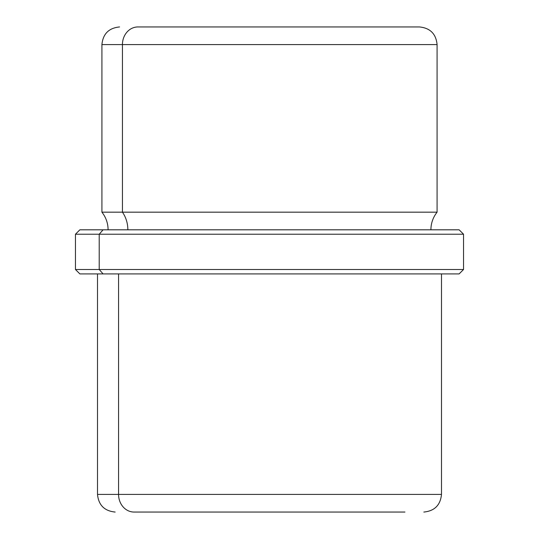 <?xml version="1.0" encoding="UTF-8"?>
<svg xmlns="http://www.w3.org/2000/svg" width="539" height="539" viewBox="0 0 539 539"><rect width="100%" height="100%" fill="white"/><g stroke="black" fill="none" stroke-linecap="round" stroke-linejoin="round"><path stroke-width="0.81" d="M137.917 26.95L163.661 26.95L137.917 26.95A17.639 15.483 90 0 0 122.434 44.589L101.918 44.589L122.434 44.589A17.639 15.483 -90 0 1 137.917 26.95L419.241 26.95L137.917 26.95M375.339 26.95L401.083 26.95L375.339 26.95M430.904 229.809C430.971 223.234 433.026 217.352 437.082 212.171L122.434 212.171L437.082 212.171L437.082 44.589L122.434 44.589L122.434 212.171L101.918 212.171L122.434 212.171L122.434 44.589L437.082 44.589C436.038 33.876 430.156 27.994 419.443 26.95M122.434 212.171A28.284 24.821 -90 0 1 127.851 229.809A28.284 24.821 90 0 0 122.434 212.171M435.916 229.809L103.084 229.809L459.127 229.809L463.54 234.222L99.216 234.222L103.084 229.809L99.216 234.222L75.46 234.222L463.54 234.222L463.54 269.5L99.216 269.5L99.216 234.222L99.216 269.5L75.46 269.5L463.54 269.5L459.127 273.913L103.084 273.913L99.216 269.5L103.084 273.913L79.873 273.913L75.46 269.5L75.46 234.222L79.873 229.809L103.084 229.809M103.084 273.913L459.127 273.913L441.488 273.913L441.488 494.411L118.567 494.411L118.567 273.913L118.567 494.411L441.488 494.411C440.444 505.124 434.562 511.006 423.849 512.05M404.957 512.05L134.043 512.05A17.639 15.483 -90 0 1 118.567 494.411A17.639 15.483 90 0 0 134.043 512.05L404.957 512.05M97.512 273.913L97.512 494.411L118.567 494.411L97.512 494.411C98.556 505.124 104.438 511.006 115.151 512.05M108.096 229.809C108.029 223.234 105.974 217.352 101.918 212.171L101.918 44.589C102.962 33.876 108.844 27.994 119.557 26.95"/></g></svg>
